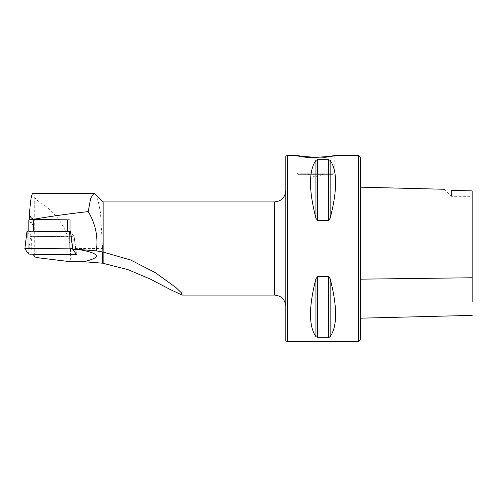 <?xml version="1.0" encoding="UTF-8"?>
<svg xmlns="http://www.w3.org/2000/svg" width="497" height="497" viewBox="0 0 497 497"><rect width="100%" height="100%" fill="white"/><g stroke="black" fill="none" stroke-linecap="round" stroke-linejoin="round"><path stroke-width="0.37" stroke-dasharray="2.48 1.86" d="M70.046 219.978L33.647 219.587A3.728 0.454 180 0 0 29.59 220.041A3.728 0.454 180 0 0 29.609 220.078L32.765 224.514L33.007 254.228M360.325 339.824L360.325 157.176M360.325 279.165L360.325 286.918M31.205 254.209L31.398 236.33L74.121 236.684L70.605 231.751L74.202 236.789L76.594 254.694M74.202 236.789L32.814 236.348M70.605 231.751L70.046 231.745A4.473 0.547 180 0 0 67.648 231.627L33.715 231.26A4.473 0.547 180 0 0 28.845 231.801A4.473 0.547 180 0 0 28.863 231.85L31.808 235.988A4.473 0.547 180 0 0 32.765 236.28M33.013 193.333C33.585 193.345 34.15 194.501 34.709 196.787C35.163 198.496 36.958 200.341 40.095 202.322C57.404 213.53 67.549 228.924 70.518 248.5L70.251 261.695M102.755 251.991L100.462 212.405L98.002 200.167L95.169 193.967M323.05 174.329L308.14 174.323L323.05 174.323L315.595 177.038L308.14 174.329M103.127 201.906L103.127 252.06M333.114 174.323L298.076 174.323L333.114 174.323L334.232 173.204L334.232 156.058L328.821 156.99C324.833 157.592 320.428 157.909 315.595 157.94C310.78 157.909 306.369 157.592 302.369 156.99L296.957 156.058L302.362 156.99C306.357 157.592 310.762 157.909 315.595 157.94C320.41 157.909 324.821 157.592 328.821 156.99L334.232 156.058L334.978 155.312L334.232 156.058M285.775 190.724L285.775 306.276L285.775 190.724M285.775 340.756L285.775 156.244M287.39 341.688L287.39 155.312M330.151 218.32C337.42 190.09 337.42 170.763 330.151 160.332L328.536 159.686L317.564 159.686L315.949 160.332C308.68 170.763 308.68 190.09 315.949 218.32L317.564 220.289L328.536 220.289L330.151 218.32L330.151 160.332M329.499 337.134L330.151 336.668C337.42 326.237 337.42 306.91 330.151 278.68L328.536 276.711L317.564 276.711L315.949 278.68C308.68 306.91 308.68 326.237 315.949 336.668L317.564 337.314L328.784 337.301M298.076 174.323L296.957 173.204L334.232 173.204L296.957 173.204L296.957 156.058L296.212 155.312L301.903 156.325M358.461 341.688L358.461 155.312M472.15 301.685L472.15 202.987M472.15 202.95L472.15 190.879L451.462 190.419L451.462 196.315L451.462 190.419M472.15 190.879L472.15 196.315L472.15 190.879M28.863 231.85L28.863 220.084L31.808 224.222A4.473 0.547 180 0 0 32.765 224.514M31.398 236.33L30.665 236.243L27.031 231.142M29.609 212.629L29.609 220.078M40.095 202.322L40.095 258.024M34.709 196.787L34.709 256.614M70.518 248.5L102.755 248.5M274.592 201.906L274.592 295.094M328.536 159.686L328.536 220.289M317.564 159.686L317.564 220.289M315.949 160.332L315.949 218.32M330.151 278.68L330.151 336.668M328.536 276.711L328.536 337.314M317.564 276.711L317.564 337.314M315.949 278.68L315.949 336.668M31.808 235.988L31.808 224.222M28.497 253.88L30.665 236.243M73.053 254.657L73.245 236.783M74.121 236.684L76.296 254.278L74.115 236.678M444.424 189.276L451.462 196.315L472.15 196.315M28.845 231.049L28.845 231.801"/><path stroke-width="0.75" d="M88.211 211.592C95.561 223.849 98.282 236.939 96.368 250.861L103.127 252.06L103.127 201.906L95.182 193.96L93.952 193.358L90.752 198.092L88.211 211.592C67.281 213.99 49.091 216.549 33.647 219.283C30.534 217.928 29.186 215.71 29.609 212.629C30.435 200.111 31.572 193.681 33.013 193.333L93.952 193.333M29.59 219.736L29.609 212.629M301.903 156.325C313.004 158.897 335.879 155.729 334.978 155.312L358.461 155.312L360.325 157.176L360.325 339.824L358.461 341.688L287.39 341.688L287.39 155.312L285.775 156.244L285.775 340.756L287.39 341.688M360.325 286.918L360.325 279.165L472.15 277.761L472.15 301.685M72.811 249.382L76.594 254.694L33.007 254.228L34.709 256.614A18.637 2.274 180 0 0 40.095 258.024L70.251 261.695L83.602 261.695C102.171 257.483 100.406 253.395 78.315 249.444L72.811 249.382L70.605 231.751L69.754 231.484L27.031 231.13L24.85 248.742A2.982 0.36 0 0 1 28.093 248.382L27.9 231.037M96.368 250.861L78.315 249.444M67.648 231.465L67.648 219.86A4.473 0.547 180 0 1 70.046 219.978L70.046 231.496M83.602 261.695L102.755 263.217L102.755 251.991M103.127 263.193L103.127 252.06L130.674 260.018L155.549 272.797L175.627 287.303L181.535 292.926L182.144 295.088L170.44 289.633L150.79 279.308L127.99 269.635L102.755 263.217M103.127 201.906L274.592 201.906C281.383 201.242 285.11 197.514 285.775 190.724M330.151 160.332C337.42 170.763 337.42 190.09 330.151 218.32L328.536 220.289L317.564 220.289L315.949 218.32C308.68 190.09 308.68 170.763 315.949 160.332L317.564 159.686L328.536 159.686L330.151 160.332L330.151 218.32M315.949 160.332L315.949 218.332M329.151 337.246L329.499 337.134M330.151 278.68C337.42 306.91 337.42 326.237 330.151 336.668L328.536 337.314L317.564 337.314L315.949 336.668C308.68 326.237 308.68 306.91 315.949 278.68L317.564 276.711L328.536 276.711L330.151 278.68L330.151 336.668M334.978 155.312C333.829 155.983 327.368 156.667 315.595 157.344L301.89 156.325L296.212 155.312L287.39 155.312M358.461 155.312L358.461 341.688M451.462 190.419C442.728 188.947 442.728 188.947 451.462 190.419C442.728 188.947 442.728 188.947 451.462 190.419L472.15 190.879L472.15 277.761M67.648 219.86L33.715 219.494A4.473 0.547 180 0 0 28.845 220.041A4.473 0.547 180 0 0 28.863 220.084M28.093 248.382L69.947 248.829A2.982 0.36 180 0 1 72.655 249.165L76.302 254.29A2.982 0.36 180 0 0 76.289 254.265A2.982 0.36 180 0 1 73.053 254.657L31.205 254.209A2.982 0.36 0 0 1 28.497 253.88L24.862 248.773A2.982 0.36 0 0 1 24.85 248.742M182.144 295.094L274.592 295.094L274.592 201.906M328.536 159.686L328.536 220.289M317.564 159.686L317.564 220.289M328.536 337.314L328.536 276.711M317.564 337.314L317.564 276.711M315.949 336.668L315.949 278.68M33.715 231.099L33.715 219.494M72.655 249.165L70.481 231.577M69.947 248.829L69.754 231.484M24.869 248.705L27.031 231.142M274.592 295.094C281.383 295.758 285.11 299.486 285.775 306.276M360.325 187.164L444.424 189.276M360.325 318.192L472.15 315.384M28.845 220.041L28.845 231.049"/></g></svg>
